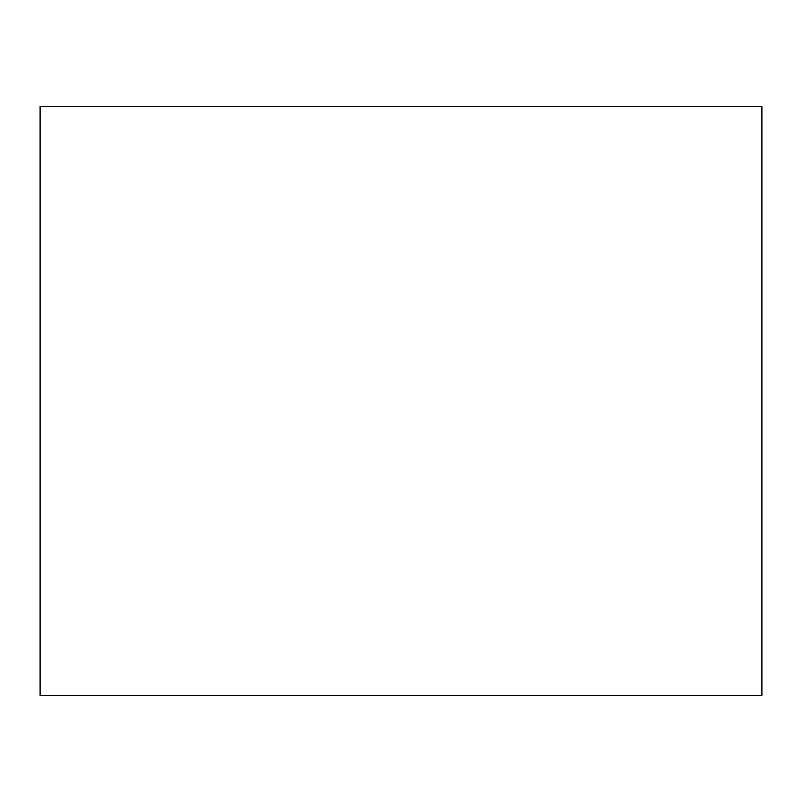 <?xml version="1.0" encoding="UTF-8"?>
<svg xmlns="http://www.w3.org/2000/svg" width="802" height="802" viewBox="0 0 802 802"><rect width="100%" height="100%" fill="white"/><g stroke="black" fill="none" stroke-linecap="round" stroke-linejoin="round"><path stroke-width="1.2" d="M761.9 695.414L40.1 695.414L761.9 695.414L761.9 106.586L40.1 106.586L761.9 106.586L761.9 695.414M40.1 106.586L40.1 695.414L40.1 106.586"/></g></svg>
